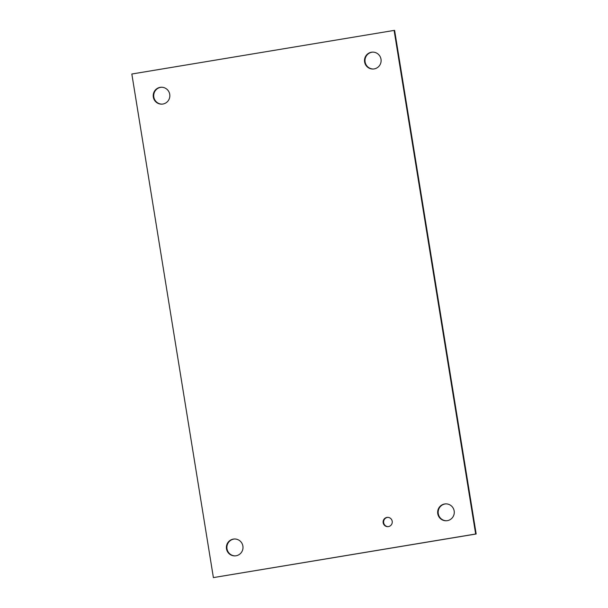 <?xml version="1.0" encoding="UTF-8"?>
<svg xmlns="http://www.w3.org/2000/svg" width="608" height="608" viewBox="0 0 608 608"><rect width="100%" height="100%" fill="white"/><g stroke="black" fill="none" stroke-linecap="round" stroke-linejoin="round"><path stroke-width="0.91" d="M383.169 522.758A4.651 4.575 88.1 0 1 387.532 517.362A4.651 4.575 88.1 0 1 392.259 521.854A4.651 4.575 88.1 0 1 387.843 526.657A4.651 4.575 88.1 0 1 383.169 522.758M387.782 517.362A4.651 4.575 -91.9 0 0 383.671 522.743A4.651 4.575 -91.9 0 0 388.094 526.642M161.5 87.248A8.451 8.314 -91.9 0 0 153.824 97.044A8.451 8.314 -91.9 0 0 162.062 104.128M153.322 97.06A8.451 8.314 88.1 0 1 161.242 87.248A8.451 8.314 88.1 0 1 169.837 95.418A8.451 8.314 88.1 0 1 161.812 104.143A8.451 8.314 88.1 0 1 153.322 97.06M234.665 538.992A8.451 8.314 -91.9 0 0 226.997 548.788A8.451 8.314 -91.9 0 0 235.228 555.872M226.495 548.804A8.451 8.314 88.1 0 1 234.414 539A8.451 8.314 88.1 0 1 243.002 547.162A8.451 8.314 88.1 0 1 234.977 555.887A8.451 8.314 88.1 0 1 226.495 548.804M445.938 503.872A8.451 8.314 -91.9 0 0 438.269 513.669A8.451 8.314 -91.9 0 0 446.5 520.752M437.768 513.684A8.451 8.314 88.1 0 1 445.687 503.88A8.451 8.314 88.1 0 1 454.275 512.042A8.451 8.314 88.1 0 1 446.249 520.767A8.451 8.314 88.1 0 1 437.768 513.684M372.772 52.128A8.451 8.314 -91.9 0 0 365.104 61.925A8.451 8.314 -91.9 0 0 373.335 69.008M364.602 61.94A8.451 8.314 88.1 0 1 372.522 52.128A8.451 8.314 88.1 0 1 381.11 60.298A8.451 8.314 88.1 0 1 373.084 69.023A8.451 8.314 88.1 0 1 364.602 61.94M476.17 533.984L394.607 30.4L394.106 30.415L475.669 534.006L476.17 533.984L213.393 577.6L131.83 74.016L394.106 30.415M475.669 534.006L213.393 577.6"/></g></svg>
